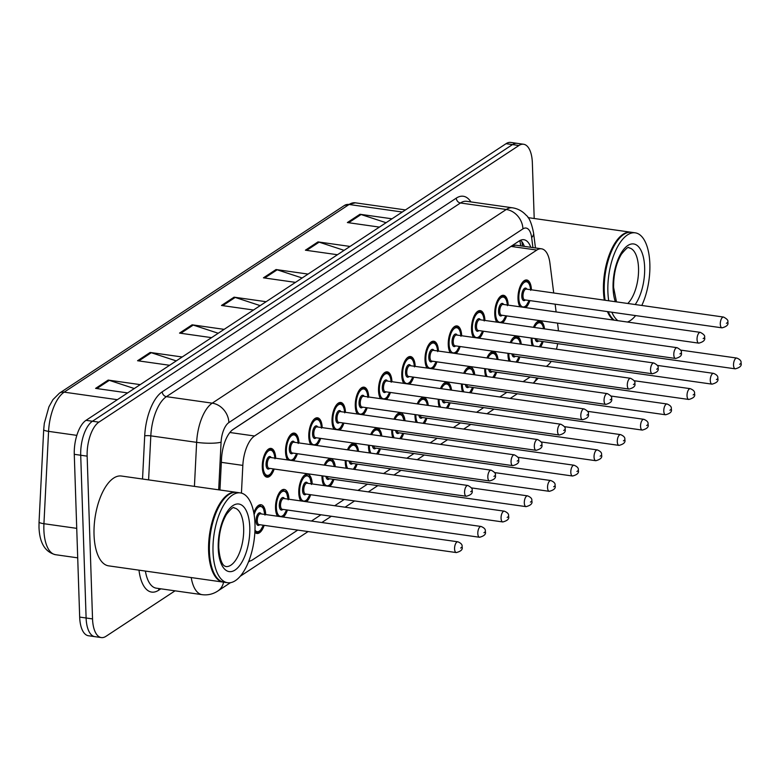 <?xml version="1.0" encoding="UTF-8"?>
<svg xmlns="http://www.w3.org/2000/svg" width="780" height="780" viewBox="0 0 780 780"><rect width="100%" height="100%" fill="white"/><g stroke="black" fill="none" stroke-linecap="round" stroke-linejoin="round"><path stroke-width="1.17" d="M287.547 459.917A14.518 6.474 -81.9 0 1 285.529 451.903A14.518 6.474 -81.9 0 1 294.284 433.105A14.518 6.474 -81.9 0 1 298.954 442.933M310.801 444.61A14.518 6.474 -81.9 0 1 308.782 436.585A14.518 6.474 -81.9 0 1 317.528 417.797A14.518 6.474 -81.9 0 1 322.198 427.615M334.045 429.302A14.518 6.474 -81.9 0 1 332.026 421.278A14.518 6.474 -81.9 0 1 340.782 402.48A14.518 6.474 -81.9 0 1 345.452 412.308M357.289 413.985A14.518 6.474 -81.9 0 1 355.27 405.97A14.518 6.474 -81.9 0 1 364.026 387.173A14.518 6.474 -81.9 0 1 368.696 397M380.543 398.677A14.518 6.474 -81.9 0 1 378.524 390.653A14.518 6.474 -81.9 0 1 387.27 371.855A14.518 6.474 -81.9 0 1 391.94 381.683M403.786 383.36A14.518 6.474 -81.9 0 1 401.768 375.346A14.518 6.474 -81.9 0 1 410.514 356.548A14.518 6.474 -81.9 0 1 415.194 366.376M427.031 368.053A14.518 6.474 -81.9 0 1 425.012 360.038A14.518 6.474 -81.9 0 1 433.768 341.24A14.518 6.474 -81.9 0 1 438.438 351.068M450.274 352.745A14.518 6.474 -81.9 0 1 448.256 344.721A14.518 6.474 -81.9 0 1 457.012 325.923A14.518 6.474 -81.9 0 1 461.682 335.751M473.528 337.428A14.518 6.474 -81.9 0 1 471.51 329.413A14.518 6.474 -81.9 0 1 480.256 310.615A14.518 6.474 -81.9 0 1 484.926 320.444M496.772 322.12A14.518 6.474 -81.9 0 1 494.754 314.096A14.518 6.474 -81.9 0 1 503.509 295.308A14.518 6.474 -81.9 0 1 508.18 305.136M520.016 306.813A14.518 6.474 -81.9 0 1 517.998 298.789A14.518 6.474 -81.9 0 1 526.754 279.991A14.518 6.474 -81.9 0 1 531.424 289.819M274.18 469.024A14.518 6.474 -81.9 0 1 266.965 477.165A14.518 6.474 -81.9 0 1 262.285 467.21A14.518 6.474 -81.9 0 1 271.04 448.412A14.518 6.474 -81.9 0 1 275.71 458.24M277.543 516.233A14.518 6.474 -81.9 0 1 275.525 508.209A14.518 6.474 -81.9 0 1 284.271 489.421A14.518 6.474 -81.9 0 1 288.951 499.239M300.787 500.926A14.518 6.474 -81.9 0 1 298.769 492.901A14.518 6.474 -81.9 0 1 307.525 474.103A14.518 6.474 -81.9 0 1 312.195 483.931M324.031 485.608A14.518 6.474 -81.9 0 1 322.013 477.594A14.518 6.474 -81.9 0 1 322.013 475.8M324.226 465.124A14.518 6.474 -81.9 0 1 330.769 458.796A14.518 6.474 -81.9 0 1 335.293 466.684M346.281 468.244A14.518 6.474 -81.9 0 1 345.267 462.277A14.518 6.474 -81.9 0 1 345.257 460.493M347.471 449.806A14.518 6.474 -81.9 0 1 354.013 443.488A14.518 6.474 -81.9 0 1 358.537 451.376M369.525 452.936A14.518 6.474 -81.9 0 1 368.511 446.969A14.518 6.474 -81.9 0 1 368.511 445.185M370.724 434.499A14.518 6.474 -81.9 0 1 377.267 428.171A14.518 6.474 -81.9 0 1 381.79 436.069M392.779 437.619A14.518 6.474 -81.9 0 1 391.755 431.662A14.518 6.474 -81.9 0 1 391.755 429.868M393.968 419.182A14.518 6.474 -81.9 0 1 400.51 412.864A14.518 6.474 -81.9 0 1 405.034 420.752M416.023 422.311A14.518 6.474 -81.9 0 1 415.009 416.344A14.518 6.474 -81.9 0 1 414.999 414.56M417.212 403.874A14.518 6.474 -81.9 0 1 423.755 397.556A14.518 6.474 -81.9 0 1 428.279 405.444M439.267 407.004A14.518 6.474 -81.9 0 1 438.253 401.037A14.518 6.474 -81.9 0 1 438.253 399.243M440.466 388.567A14.518 6.474 -81.9 0 1 446.998 382.239A14.518 6.474 -81.9 0 1 451.532 390.136M462.511 391.687A14.518 6.474 -81.9 0 1 461.497 385.729A14.518 6.474 -81.9 0 1 461.497 383.935M463.71 373.25A14.518 6.474 -81.9 0 1 470.252 366.931A14.518 6.474 -81.9 0 1 474.776 374.819M485.764 376.379A14.518 6.474 -81.9 0 1 484.741 370.412A14.518 6.474 -81.9 0 1 484.741 368.628M486.954 357.942A14.518 6.474 -81.9 0 1 493.496 351.614A14.518 6.474 -81.9 0 1 498.02 359.512M509.008 361.072A14.518 6.474 -81.9 0 1 507.994 355.105A14.518 6.474 -81.9 0 1 507.985 353.311M510.198 342.635A14.518 6.474 -81.9 0 1 516.74 336.307A14.518 6.474 -81.9 0 1 521.274 344.204M532.252 345.755A14.518 6.474 -81.9 0 1 531.239 339.787A14.518 6.474 -81.9 0 1 531.239 338.003M533.452 327.317A14.518 6.474 -81.9 0 1 539.994 320.999A14.518 6.474 -81.9 0 1 544.518 328.887M253.812 512.87A14.518 6.474 -81.9 0 1 261.027 504.728A14.518 6.474 -81.9 0 1 265.697 514.556M553.712 292.978L549.929 263.133A27.222 12.149 98.1 0 0 541.505 248.81L515.746 245.164L511.046 246.412L232.362 429.956M248.82 561.122A27.222 12.149 98.1 0 0 252.583 559.825L297.726 530.088M541.505 248.81A27.222 12.149 98.1 0 0 536.825 250.058L254.524 435.991A27.222 12.149 98.1 0 0 242.833 465.397L241.439 493.116M558.402 330.856A27.222 12.149 98.1 0 0 558.119 327.766L557.534 323.125M556.111 311.932L555.136 304.18M546.322 366.356L546.721 366.093A27.222 12.149 98.1 0 0 551.226 361.354M556.452 349.186A27.222 12.149 98.1 0 0 557.661 343.658M311.464 521.04L320.97 514.78M334.718 505.733L344.224 499.473M357.962 490.425L367.468 484.156M383.594 473.538L390.712 468.848M406.848 458.221L413.965 453.541M430.092 442.913L437.209 438.223M453.336 427.606L460.453 422.916M476.58 412.288L483.697 407.599M499.834 396.981L506.951 392.291M523.078 381.673L530.195 376.984M297.424 453.706A14.518 6.474 -81.9 0 1 293.299 460.736M320.677 438.399A14.518 6.474 -81.9 0 1 316.543 445.419M343.921 423.091A14.518 6.474 -81.9 0 1 339.787 430.111M367.165 407.774A14.518 6.474 -81.9 0 1 363.041 414.804M390.419 392.467A14.518 6.474 -81.9 0 1 386.285 399.487M413.663 377.159A14.518 6.474 -81.9 0 1 409.529 384.179M436.907 361.842A14.518 6.474 -81.9 0 1 432.783 368.872M460.151 346.534A14.518 6.474 -81.9 0 1 456.027 353.555M483.405 331.227A14.518 6.474 -81.9 0 1 479.271 338.247M506.649 315.91A14.518 6.474 -81.9 0 1 502.525 322.94M529.893 300.602A14.518 6.474 -81.9 0 1 525.769 307.622M287.42 510.023A14.518 6.474 -81.9 0 1 283.286 517.052M310.664 494.715A14.518 6.474 -81.9 0 1 306.54 501.735M333.908 479.398A14.518 6.474 -81.9 0 1 329.784 486.427M357.162 464.09A14.518 6.474 -81.9 0 1 354.559 469.423M380.406 448.783A14.518 6.474 -81.9 0 1 377.812 454.106M403.65 433.465A14.518 6.474 -81.9 0 1 401.056 438.799M426.904 418.158A14.518 6.474 -81.9 0 1 424.3 423.491M450.148 402.851A14.518 6.474 -81.9 0 1 447.554 408.174M473.392 387.533A14.518 6.474 -81.9 0 1 470.798 392.866M496.636 372.226A14.518 6.474 -81.9 0 1 494.042 377.549M519.889 356.918A14.518 6.474 -81.9 0 1 517.296 362.242M543.133 341.601A14.518 6.474 -81.9 0 1 540.54 346.934M264.176 525.33A14.518 6.474 -81.9 0 1 256.952 533.471A14.518 6.474 -81.9 0 1 254.875 532.292M175.051 590.831L105.983 636.314A27.222 12.149 -81.9 0 1 101.312 637.572A27.222 12.149 -81.9 0 1 92.537 618.91L87.145 456.144A27.222 12.149 -81.9 0 1 98.875 422.156L518.914 145.509L512.48 144.593A27.222 12.149 -81.9 0 1 517.159 143.345A27.222 12.149 -81.9 0 0 512.48 144.593L92.449 421.239L512.48 144.593L506.054 143.686A27.222 12.149 -81.9 0 1 510.725 142.428L523.585 144.251A27.222 12.149 -81.9 0 1 532.36 162.913L534.202 218.507M87.145 456.144L80.71 455.237A27.222 12.149 -81.9 0 1 92.449 421.239A27.222 12.149 -81.9 0 0 80.71 455.237L86.112 617.994L80.71 455.237L74.276 454.321A27.222 12.149 -81.9 0 1 86.014 420.332L506.054 143.686M101.312 637.572L94.877 636.655A27.222 12.149 -81.9 0 1 86.112 617.994A27.222 12.149 -81.9 0 0 94.877 636.655L88.442 635.749A27.222 12.149 -81.9 0 1 79.677 617.087L74.276 454.321M344.097 250.351L319.118 242.161A7.254 6.045 -123.4 0 0 317.996 241.897L350.035 246.441M337.447 254.728L305.409 250.195L317.996 241.897M386.061 222.709L361.081 214.529A7.254 6.045 -123.4 0 0 359.96 214.266L391.989 218.8M379.402 227.097L347.373 222.553L359.96 214.266M218.215 333.255L193.235 325.075A7.254 6.045 -123.4 0 0 192.114 324.811L224.143 329.355M211.555 337.642L179.527 333.099L192.114 324.811M176.251 360.896L151.271 352.716A7.254 6.045 -123.4 0 0 150.15 352.453L182.189 356.986M169.591 365.284L137.563 360.74L150.15 352.453M134.297 388.537L109.307 380.348A7.254 6.045 -123.4 0 0 108.186 380.084L140.224 384.628M127.637 392.915L95.599 388.381L108.186 380.084M302.143 277.982L277.154 269.802A7.254 6.045 -123.4 0 0 276.032 269.539L308.071 274.082M295.483 282.37L263.445 277.826L276.032 269.539M260.179 305.623L235.189 297.433A7.254 6.045 -123.4 0 0 234.078 297.17L266.107 301.714M253.519 310.011L221.481 305.468L234.078 297.17M518.914 145.509A27.222 12.149 -81.9 0 1 523.585 144.251M530.78 247.289A27.222 12.149 98.1 0 0 523.877 239.723A27.222 12.149 98.1 0 0 519.207 240.971L233.22 429.331A27.222 12.149 98.1 0 0 221.53 458.738L219.95 489.996M520.523 240.25A27.222 12.149 -81.9 0 1 524.345 246.382M223.616 582.153A45.367 20.241 -81.9 0 1 223.216 582.104A45.367 20.241 -81.9 0 1 208.601 551.002A45.367 20.241 -81.9 0 1 235.95 492.268A45.367 20.241 -81.9 0 1 236.35 492.336M223.216 582.104L108.654 565.861A45.367 20.241 -81.9 0 1 94.039 534.768A45.367 20.241 -81.9 0 1 121.388 476.024L235.95 492.268M214.753 574.597A44.909 20.036 -81.9 0 1 214.627 574.382A44.909 20.036 -81.9 0 1 209.216 550.924A44.909 20.036 -81.9 0 1 225.556 497.289A44.909 20.036 -81.9 0 1 225.732 497.123M227.633 582.728L224.016 582.212A45.367 20.241 -81.9 0 1 214.87 574.821A45.367 20.241 -81.9 0 1 209.401 551.119A45.367 20.241 -81.9 0 1 225.907 496.948A45.367 20.241 -81.9 0 1 236.749 492.385L240.367 492.892A45.367 20.241 -81.9 0 1 254.982 523.994A45.367 20.241 -81.9 0 1 227.633 582.728A45.367 20.241 -81.9 0 1 213.018 551.635A45.367 20.241 -81.9 0 1 240.367 492.892M613.47 320.053A45.367 20.241 -81.9 0 1 607.425 311.59M604.305 300.154A45.367 20.241 -81.9 0 1 603.457 290.94A45.367 20.241 -81.9 0 1 630.806 232.206A45.367 20.241 -81.9 0 1 631.205 232.264M609.609 314.535A44.909 20.036 -81.9 0 1 609.482 314.32A44.909 20.036 -81.9 0 1 608.166 311.698M604.948 300.241A44.909 20.036 -81.9 0 1 604.071 290.852A44.909 20.036 -81.9 0 1 620.412 237.227A44.909 20.036 -81.9 0 1 620.597 237.052M614.279 320.171A45.367 20.241 -81.9 0 1 609.736 314.75A45.367 20.241 -81.9 0 1 608.225 311.707M605.114 300.271A45.367 20.241 -81.9 0 1 604.266 291.047A45.367 20.241 -81.9 0 1 620.773 236.876A45.367 20.241 -81.9 0 1 631.615 232.313L635.232 232.83A45.367 20.241 -81.9 0 1 649.847 263.933A45.367 20.241 -81.9 0 1 641.803 305.468M635.632 315.588A45.367 20.241 -81.9 0 1 627.471 322.043M617.896 320.687A45.367 20.241 -81.9 0 1 611.851 312.215M608.731 300.778A45.367 20.241 -81.9 0 1 607.883 291.564A45.367 20.241 -81.9 0 1 635.232 232.83M520.689 245.856L520.484 244.276A27.222 12.724 172.8 0 1 520.484 245.827M221.345 462.345L242.833 465.397M229.876 432.5L254.524 435.991M511.046 246.412L536.825 250.058M117.351 399.691L64.165 392.155A9.077 7.556 -123.4 0 0 59.465 393.139L344.399 205.481A9.077 7.556 56.6 0 1 349.099 204.487L64.165 392.155A36.289 16.195 98.1 0 0 48.575 431.36L43.934 523.712A36.289 16.195 98.1 0 0 43.875 529.825A36.289 16.195 98.1 0 0 55.565 554.707L77.707 557.846M55.565 554.707C45.113 552.103 39.595 542.987 39 527.358L39.049 522.015A9.077 1.618 -177.1 0 0 43.934 523.712L76.733 528.352M344.399 205.481L355.329 202.82A36.289 16.195 98.1 0 0 349.099 204.487L402.285 212.033M76.83 435.367L48.575 431.36A9.077 1.618 -177.1 0 1 43.7 429.663L44.304 423.384L48.916 406.848L52.952 399.633L59.465 393.139M79.677 617.087L92.537 618.91M86.014 420.332L98.875 422.156M235.189 297.433L222.739 305.643M193.235 325.075L180.775 333.284M151.271 352.716L138.811 360.916M109.307 380.348L96.847 388.557M277.154 269.802L264.693 278.002M319.118 242.161L306.657 250.37M361.081 214.529L348.621 222.729M223.587 582.143A18.145 15.112 -123.4 0 1 217.805 591.025C213.018 594.155 207.802 595.374 202.166 594.672A36.289 16.195 -81.9 0 1 191.217 577.571M160.836 588.812L158.691 590.216A4.534 3.773 56.6 0 1 158.974 588.549M158.691 590.216A40.833 18.223 -81.9 0 1 138.986 570.16M145.392 571.067A36.289 16.195 98.1 0 0 156.341 588.178L202.166 594.672M142.535 479.027L144.7 435.903A40.833 18.223 -81.9 0 1 162.24 391.804L456.29 198.13A40.833 18.223 -81.9 0 1 470.925 201.922M194.425 486.379L196.638 442.348L150.813 435.854L148.6 479.885M532.925 247.591L531.658 237.607A18.145 8.093 98.1 0 0 522.922 228.891L228.881 422.565A18.145 8.093 98.1 0 0 221.081 442.162A18.145 3.237 -177.1 0 1 196.638 442.348A36.289 16.195 -81.9 0 1 212.228 403.153L166.403 396.649A36.289 16.195 98.1 0 0 150.813 435.854A4.534 0.809 2.9 0 0 144.7 435.903M228.881 422.565A18.145 15.112 -123.4 0 0 212.228 403.153L506.278 209.479L460.453 202.985L166.403 396.649A4.534 3.773 56.6 0 1 162.24 391.804M522.922 228.891A18.145 15.112 -123.4 0 0 506.278 209.479A36.289 16.195 -81.9 0 1 512.509 207.811L466.684 201.318A36.289 16.195 98.1 0 0 460.453 202.985A4.534 3.773 56.6 0 1 456.29 198.13M221.081 442.162L218.683 489.82M248.489 561.961L249.98 560.976M535.47 247.952L533.578 233.044A18.145 8.482 172.8 0 1 531.658 237.607M533.218 383.107A18.145 15.112 -123.4 0 0 536.737 377.91M521.927 241.732L522.483 246.119M257.195 506.561A13.611 6.074 -81.9 0 1 260.101 505.508C263.825 509.242 262.022 501.901 264.966 515.092M264.829 514.429A12.704 5.665 98.1 0 0 260.344 506.503A12.704 5.665 98.1 0 0 254.124 514.722M259.672 524.696A6.347 2.837 -81.9 0 1 256.055 521.04A6.347 2.837 -81.9 0 1 257.858 514.049A6.347 2.837 -81.9 0 1 261.202 513.913M457.85 541.798L260.559 513.825A5.441 2.428 98.1 0 0 257.273 520.874A5.441 2.428 98.1 0 0 259.028 524.608L456.319 552.572A5.441 2.428 -81.9 0 1 454.565 548.847A5.441 2.428 -81.9 0 1 457.85 541.798C461.156 543.163 462.55 544.82 462.033 546.76C463.018 549.354 461.116 551.294 456.319 552.572M461.526 547.482L460.688 548.028L461.526 547.482M254.875 532.262L256.279 532.467A13.611 6.074 -81.9 0 1 254.904 531.872M254.972 530.127A12.704 5.665 98.1 0 0 263.299 525.213M273.419 468.916L270.377 474.328L268.359 475.829L266.282 476.151A13.611 6.074 -81.9 0 1 263.796 474.337M274.833 458.113A12.704 5.665 98.1 0 0 268.408 450.938A12.704 5.665 98.1 0 0 263.123 466.654A12.704 5.665 98.1 0 0 267.023 475.332A12.704 5.665 98.1 0 0 273.302 468.897M269.685 468.38A6.347 2.837 -81.9 0 1 266.058 464.724A6.347 2.837 -81.9 0 1 267.872 457.733A6.347 2.837 -81.9 0 1 271.206 457.606M270.572 457.509A5.441 2.428 98.1 0 0 267.286 464.558A5.441 2.428 98.1 0 0 269.041 468.293L466.333 496.265A5.441 2.428 -81.9 0 1 464.578 492.531A5.441 2.428 -81.9 0 1 467.854 485.482L270.572 457.509M470.691 491.712L471.529 491.166L470.691 491.712M267.209 450.245A13.611 6.074 -81.9 0 1 270.104 449.202L268.681 448.997M280.449 491.254A13.611 6.074 -81.9 0 1 283.345 490.201C287.079 493.935 285.265 486.593 288.21 499.775M288.073 499.122A12.704 5.665 98.1 0 0 281.639 491.936A12.704 5.665 98.1 0 0 276.364 507.663A12.704 5.665 98.1 0 0 280.264 516.331A12.704 5.665 98.1 0 0 286.543 509.896M282.916 509.389A6.347 2.837 -81.9 0 1 279.298 505.723A6.347 2.837 -81.9 0 1 281.102 498.732A6.347 2.837 -81.9 0 1 284.447 498.605M481.094 526.481L283.803 498.517A5.441 2.428 98.1 0 0 280.527 505.567A5.441 2.428 98.1 0 0 282.272 509.291L479.563 537.264A5.441 2.428 -81.9 0 1 477.808 533.53A5.441 2.428 -81.9 0 1 481.094 526.481C484.399 527.855 485.794 529.513 485.287 531.443C486.262 534.047 484.36 535.987 479.563 537.264M484.77 532.165L483.931 532.721L484.77 532.165M277.797 516.272A13.611 6.074 -81.9 0 1 277.027 515.336M303.693 475.936A13.611 6.074 -81.9 0 1 306.589 474.893C310.323 478.627 308.519 471.276 311.464 484.468M311.317 483.805A12.704 5.665 98.1 0 0 304.892 476.629A12.704 5.665 98.1 0 0 299.608 492.346A12.704 5.665 98.1 0 0 303.508 501.023A12.704 5.665 98.1 0 0 309.787 494.588M306.169 494.072A6.347 2.837 -81.9 0 1 302.543 490.415A6.347 2.837 -81.9 0 1 304.356 483.424A6.347 2.837 -81.9 0 1 307.69 483.298M504.338 511.173L307.057 483.2A5.441 2.428 98.1 0 0 303.771 490.249A5.441 2.428 98.1 0 0 305.526 493.984L502.817 521.957A5.441 2.428 -81.9 0 1 501.062 518.222A5.441 2.428 -81.9 0 1 504.338 511.173C507.643 512.548 509.048 514.196 508.531 516.136C509.516 518.729 507.604 520.669 502.817 521.957M508.014 516.857L507.175 517.413L508.014 516.857M301.051 500.955A13.611 6.074 -81.9 0 1 300.281 500.029M326.937 460.629A13.611 6.074 -81.9 0 1 329.833 459.576L332.27 460.98L334.474 466.577M334.337 466.557A12.704 5.665 98.1 0 0 325.182 465.25M322.842 475.917A12.704 5.665 98.1 0 0 322.852 477.038A12.704 5.665 98.1 0 0 326.761 485.716A12.704 5.665 98.1 0 0 333.04 479.281M329.413 478.764A6.347 2.837 -81.9 0 1 325.904 476.356M327.21 476.541A5.441 2.428 98.1 0 0 328.77 478.676L526.061 506.639A5.441 2.428 -81.9 0 1 524.306 502.905A5.441 2.428 -81.9 0 1 527.592 495.865C530.897 497.231 532.292 498.888 531.775 500.828C532.76 503.422 530.858 505.362 526.061 506.639M531.268 501.54L530.429 502.096L531.268 501.54M324.295 485.648A13.611 6.074 -81.9 0 1 323.524 484.721M350.181 445.322A13.611 6.074 -81.9 0 1 353.087 444.269L354.988 445.146L356.509 447.154L357.727 451.259M357.591 451.24A12.704 5.665 98.1 0 0 348.426 449.943M346.096 460.61A12.704 5.665 98.1 0 0 346.106 461.731A12.704 5.665 98.1 0 0 347.685 468.448M352.657 463.456A6.347 2.837 -81.9 0 1 349.157 461.038M350.464 461.224A5.441 2.428 98.1 0 0 352.014 463.359L549.305 491.332A5.441 2.428 -81.9 0 1 547.55 487.598A5.441 2.428 -81.9 0 1 550.836 480.548C554.141 481.923 555.535 483.581 555.029 485.511C556.004 488.114 554.102 490.055 549.305 491.332M554.512 486.232L553.673 486.788L554.512 486.232M353.165 469.219A12.704 5.665 98.1 0 0 356.284 463.964M287.81 459.956A13.611 6.074 -81.9 0 1 287.04 459.03M298.077 442.806A12.704 5.665 98.1 0 0 291.652 435.62A12.704 5.665 98.1 0 0 286.367 451.347A12.704 5.665 98.1 0 0 290.277 460.024A12.704 5.665 98.1 0 0 296.556 453.59M292.929 453.073A6.347 2.837 -81.9 0 1 289.312 449.416A6.347 2.837 -81.9 0 1 291.115 442.426A6.347 2.837 -81.9 0 1 294.46 442.289M293.816 442.202A5.441 2.428 98.1 0 0 290.531 449.251A5.441 2.428 98.1 0 0 292.285 452.985L489.577 480.948A5.441 2.428 -81.9 0 1 487.822 477.214A5.441 2.428 -81.9 0 1 491.107 470.174L293.816 442.202M493.945 476.404L494.783 475.849L493.945 476.404M290.452 434.938A13.611 6.074 -81.9 0 1 293.348 433.885L291.925 433.69M311.054 444.649A13.611 6.074 -81.9 0 1 310.284 443.713M321.331 427.498A12.704 5.665 98.1 0 0 314.896 420.313A12.704 5.665 98.1 0 0 309.621 436.04A12.704 5.665 98.1 0 0 313.521 444.707A12.704 5.665 98.1 0 0 319.8 438.272M316.173 437.765A6.347 2.837 -81.9 0 1 312.556 434.099A6.347 2.837 -81.9 0 1 314.36 427.108A6.347 2.837 -81.9 0 1 317.704 426.982M317.06 426.894A5.441 2.428 98.1 0 0 313.784 433.943A5.441 2.428 98.1 0 0 315.529 437.668L512.821 465.64A5.441 2.428 -81.9 0 1 511.066 461.906A5.441 2.428 -81.9 0 1 514.351 454.857L317.06 426.894M517.189 461.097L518.027 460.541L517.189 461.097M313.697 419.63A13.611 6.074 -81.9 0 1 316.602 418.577L315.169 418.373M334.308 429.331A13.611 6.074 -81.9 0 1 333.538 428.405M344.575 412.181A12.704 5.665 98.1 0 0 338.14 404.995A12.704 5.665 98.1 0 0 332.865 420.722A12.704 5.665 98.1 0 0 336.765 429.4A12.704 5.665 98.1 0 0 343.044 422.965M339.417 422.448A6.347 2.837 -81.9 0 1 335.8 418.792A6.347 2.837 -81.9 0 1 337.603 411.801A6.347 2.837 -81.9 0 1 340.948 411.674M340.304 411.577A5.441 2.428 98.1 0 0 337.028 418.626A5.441 2.428 98.1 0 0 338.783 422.36L536.075 450.323A5.441 2.428 -81.9 0 1 534.319 446.599A5.441 2.428 -81.9 0 1 537.596 439.549L340.304 411.577M540.433 445.78L541.271 445.234L540.433 445.78M336.95 404.313A13.611 6.074 -81.9 0 1 339.846 403.27L338.423 403.065M243.662 528.236A29.581 13.201 -81.9 0 1 225.829 566.533L224.552 565.978C224.533 565.939 220.018 564.359 218.741 547.482C218.663 534.329 221.266 523.273 226.531 514.293C231.231 508.511 233.766 506.405 234.136 507.956A29.581 13.201 -81.9 0 1 243.662 528.236M249.785 527.417A34.125 15.22 -81.9 0 1 235.072 570.024A34.125 15.22 -81.9 0 1 218.224 548.203A34.125 15.22 -81.9 0 1 232.937 505.596A34.125 15.22 -81.9 0 1 249.785 527.417M616.463 301.88L613.597 287.42C613.529 274.267 616.122 263.201 621.387 254.231C626.087 248.45 628.621 246.334 628.992 247.884A29.581 13.201 -81.9 0 1 638.527 268.164A29.581 13.201 -81.9 0 1 627.773 303.478M615.313 301.714A34.125 15.22 -81.9 0 1 613.08 288.142A34.125 15.22 -81.9 0 1 627.793 245.534A34.125 15.22 -81.9 0 1 644.641 267.355A34.125 15.22 -81.9 0 1 635.212 304.531M373.435 430.004A13.611 6.074 -81.9 0 1 376.331 428.961L378.232 429.839L379.753 431.847L380.971 435.952M380.835 435.932A12.704 5.665 98.1 0 0 371.67 434.635M369.34 445.302A12.704 5.665 98.1 0 0 369.349 446.413A12.704 5.665 98.1 0 0 370.929 453.131M375.901 448.139A6.347 2.837 -81.9 0 1 372.401 445.731M373.708 445.916A5.441 2.428 98.1 0 0 375.268 448.052L572.559 476.014A5.441 2.428 -81.9 0 1 570.804 472.29A5.441 2.428 -81.9 0 1 574.08 465.241C577.385 466.615 578.789 468.263 578.273 470.203C579.257 472.797 577.346 474.737 572.559 476.014M577.756 470.925L576.917 471.471L577.756 470.925M376.409 453.911A12.704 5.665 98.1 0 0 379.529 448.656M396.679 414.697A13.611 6.074 -81.9 0 1 399.575 413.644L402.012 415.048L404.215 420.635M404.079 420.625A12.704 5.665 98.1 0 0 394.924 419.318M392.584 429.985A12.704 5.665 98.1 0 0 392.594 431.106A12.704 5.665 98.1 0 0 394.173 437.824M399.155 432.832A6.347 2.837 -81.9 0 1 395.645 430.423M396.952 430.609A5.441 2.428 98.1 0 0 398.512 432.744L595.803 460.707A5.441 2.428 -81.9 0 1 594.048 456.973A5.441 2.428 -81.9 0 1 597.334 449.923C600.639 451.298 602.033 452.956 601.517 454.896C602.501 457.49 600.59 459.43 595.803 460.707M601 455.608L600.161 456.163L601 455.608M399.652 438.604A12.704 5.665 98.1 0 0 402.782 433.348M419.923 399.38A13.611 6.074 -81.9 0 1 422.828 398.336L424.729 399.214L426.241 401.222L427.469 405.327M427.333 405.308A12.704 5.665 98.1 0 0 418.168 404.011M415.828 414.677A12.704 5.665 98.1 0 0 415.847 415.798A12.704 5.665 98.1 0 0 417.427 422.506M422.399 417.524A6.347 2.837 -81.9 0 1 418.889 415.106M420.206 415.291A5.441 2.428 98.1 0 0 421.756 417.427L619.047 445.399A5.441 2.428 -81.9 0 1 617.292 441.665A5.441 2.428 -81.9 0 1 620.578 434.616C623.883 435.991 625.277 437.648 624.77 439.579C625.745 442.182 623.844 444.113 619.047 445.399M624.254 440.3L623.415 440.856L624.254 440.3M422.906 423.286A12.704 5.665 98.1 0 0 426.026 418.031M357.552 414.024A13.611 6.074 -81.9 0 1 356.782 413.098M367.819 396.874A12.704 5.665 98.1 0 0 361.394 389.688A12.704 5.665 98.1 0 0 356.109 405.415A12.704 5.665 98.1 0 0 360.019 414.082A12.704 5.665 98.1 0 0 366.298 407.657M362.671 407.14A6.347 2.837 -81.9 0 1 359.053 403.474A6.347 2.837 -81.9 0 1 360.857 396.484A6.347 2.837 -81.9 0 1 364.192 396.357M363.558 396.269A5.441 2.428 98.1 0 0 360.272 403.319A5.441 2.428 98.1 0 0 362.027 407.053L559.318 435.016A5.441 2.428 -81.9 0 1 557.563 431.281A5.441 2.428 -81.9 0 1 560.849 424.232L363.558 396.269M563.677 430.472L564.515 429.916L563.677 430.472M360.194 389.005A13.611 6.074 -81.9 0 1 363.09 387.952L361.666 387.757M380.796 398.716A13.611 6.074 -81.9 0 1 380.026 397.781M391.072 381.566A12.704 5.665 98.1 0 0 384.637 374.38A12.704 5.665 98.1 0 0 379.363 390.107A12.704 5.665 98.1 0 0 383.263 398.775A12.704 5.665 98.1 0 0 389.542 392.34M385.915 391.833A6.347 2.837 -81.9 0 1 382.298 388.167A6.347 2.837 -81.9 0 1 384.101 381.176A6.347 2.837 -81.9 0 1 387.445 381.049M386.802 380.962A5.441 2.428 98.1 0 0 383.516 388.001A5.441 2.428 98.1 0 0 385.271 391.735L582.562 419.708A5.441 2.428 -81.9 0 1 580.808 415.974A5.441 2.428 -81.9 0 1 584.093 408.925L386.802 380.962M586.931 415.165L587.769 414.609L586.931 415.165M383.438 373.688A13.611 6.074 -81.9 0 1 386.344 372.645L384.91 372.44M404.05 383.399A13.611 6.074 -81.9 0 1 403.27 382.473M414.316 366.249A12.704 5.665 98.1 0 0 407.881 359.063A12.704 5.665 98.1 0 0 402.607 374.79A12.704 5.665 98.1 0 0 406.507 383.468A12.704 5.665 98.1 0 0 412.786 377.032M409.159 376.516A6.347 2.837 -81.9 0 1 405.541 372.86A6.347 2.837 -81.9 0 1 407.345 365.869A6.347 2.837 -81.9 0 1 410.69 365.742M410.046 365.644A5.441 2.428 98.1 0 0 406.77 372.694A5.441 2.428 98.1 0 0 408.525 376.428L605.807 404.391A5.441 2.428 -81.9 0 1 604.061 400.666A5.441 2.428 -81.9 0 1 607.337 393.617L410.046 365.644M610.175 399.848L611.013 399.302L610.175 399.848M406.692 358.381A13.611 6.074 -81.9 0 1 409.588 357.337L408.154 357.133M443.177 384.072A13.611 6.074 -81.9 0 1 446.072 383.029L447.973 383.906L449.494 385.915L450.713 390.019M450.577 390A12.704 5.665 98.1 0 0 441.412 388.703M439.081 399.37A12.704 5.665 98.1 0 0 439.091 400.481A12.704 5.665 98.1 0 0 440.671 407.199M445.643 402.207A6.347 2.837 -81.9 0 1 442.143 399.799M443.45 399.984A5.441 2.428 98.1 0 0 445.01 402.119L642.291 430.082A5.441 2.428 -81.9 0 1 640.546 426.358A5.441 2.428 -81.9 0 1 643.822 419.308C647.127 420.683 648.521 422.331 648.014 424.271C648.999 426.865 647.088 428.805 642.291 430.082M647.498 424.993L646.659 425.539L647.498 424.993M446.15 407.979A12.704 5.665 98.1 0 0 449.27 402.724M466.421 368.764A13.611 6.074 -81.9 0 1 469.316 367.712L471.754 369.115L473.957 374.702M473.821 374.683A12.704 5.665 98.1 0 0 464.665 373.386M462.325 384.052A12.704 5.665 98.1 0 0 462.335 385.174A12.704 5.665 98.1 0 0 463.915 391.892M468.897 386.899A6.347 2.837 -81.9 0 1 465.387 384.491M466.694 384.677A5.441 2.428 98.1 0 0 468.253 386.802L665.545 414.775A5.441 2.428 -81.9 0 1 663.79 411.04A5.441 2.428 -81.9 0 1 667.066 403.991C670.381 405.366 671.775 407.023 671.258 408.954C672.243 411.557 670.332 413.498 665.545 414.775M670.742 409.675L669.903 410.231L670.742 409.675M469.394 392.662A12.704 5.665 98.1 0 0 472.514 387.416M489.665 353.447A13.611 6.074 -81.9 0 1 492.57 352.404L494.462 353.281L495.982 355.29L497.201 359.395M497.065 359.375A12.704 5.665 98.1 0 0 487.909 358.078M485.569 368.745A12.704 5.665 98.1 0 0 485.589 369.856A12.704 5.665 98.1 0 0 487.159 376.574M492.141 371.582A6.347 2.837 -81.9 0 1 488.631 369.174M489.938 369.359A5.441 2.428 98.1 0 0 491.498 371.494L688.789 399.467A5.441 2.428 -81.9 0 1 687.034 395.733A5.441 2.428 -81.9 0 1 690.319 388.684C693.625 390.058 695.019 391.716 694.502 393.647C695.487 396.25 693.586 398.18 688.789 399.467M693.995 394.368L693.157 394.924L693.995 394.368M492.648 377.354A12.704 5.665 98.1 0 0 495.768 372.099M512.918 338.14A13.611 6.074 -81.9 0 1 515.814 337.096L517.715 337.974L519.236 339.982L520.455 344.087M520.318 344.068A12.704 5.665 98.1 0 0 511.153 342.771M508.823 353.428A12.704 5.665 98.1 0 0 508.833 354.549A12.704 5.665 98.1 0 0 510.412 361.267M515.385 356.275A6.347 2.837 -81.9 0 1 511.885 353.866M513.191 354.052A5.441 2.428 98.1 0 0 514.742 356.187L712.033 384.15A5.441 2.428 -81.9 0 1 710.278 380.425A5.441 2.428 -81.9 0 1 713.563 373.376C716.869 374.741 718.263 376.399 717.756 378.339C718.731 380.933 716.83 382.873 712.033 384.15M717.239 379.06L716.401 379.606L717.239 379.06M515.892 362.047A12.704 5.665 98.1 0 0 519.012 356.791M536.162 322.832A13.611 6.074 -81.9 0 1 539.058 321.779L540.959 322.666L542.48 324.665L543.699 328.77M543.562 328.75A12.704 5.665 98.1 0 0 534.398 327.454M532.067 338.12A12.704 5.665 98.1 0 0 532.077 339.241A12.704 5.665 98.1 0 0 533.657 345.959M538.629 340.967A6.347 2.837 -81.9 0 1 535.129 338.559M536.435 338.744A5.441 2.428 98.1 0 0 537.995 340.87L735.286 368.843A5.441 2.428 -81.9 0 1 733.532 365.108A5.441 2.428 -81.9 0 1 736.808 358.059C740.113 359.434 741.517 361.091 741 363.022C741.985 365.625 740.074 367.565 735.286 368.843M740.483 363.743L739.645 364.299L740.483 363.743M539.136 346.729A12.704 5.665 98.1 0 0 542.256 341.474M427.294 368.092A13.611 6.074 -81.9 0 1 426.523 367.156M437.56 350.941A12.704 5.665 98.1 0 0 431.135 343.756A12.704 5.665 98.1 0 0 425.851 359.482A12.704 5.665 98.1 0 0 429.76 368.15A12.704 5.665 98.1 0 0 436.03 361.725M432.412 361.208A6.347 2.837 -81.9 0 1 428.785 357.542A6.347 2.837 -81.9 0 1 430.599 350.552A6.347 2.837 -81.9 0 1 433.933 350.425M433.3 350.337A5.441 2.428 98.1 0 0 430.014 357.386A5.441 2.428 98.1 0 0 431.769 361.111L629.06 389.084A5.441 2.428 -81.9 0 1 627.305 385.349A5.441 2.428 -81.9 0 1 630.581 378.3L433.3 350.337M633.418 384.54L634.257 383.984L633.418 384.54M429.936 343.073A13.611 6.074 -81.9 0 1 432.832 342.02L431.408 341.815M450.538 352.784A13.611 6.074 -81.9 0 1 449.767 351.848M460.805 335.634A12.704 5.665 98.1 0 0 454.379 328.448A12.704 5.665 98.1 0 0 449.104 344.165A12.704 5.665 98.1 0 0 453.005 352.843A12.704 5.665 98.1 0 0 459.284 346.408M455.656 345.891A6.347 2.837 -81.9 0 1 452.039 342.235A6.347 2.837 -81.9 0 1 453.843 335.244A6.347 2.837 -81.9 0 1 457.187 335.117M456.544 335.02A5.441 2.428 98.1 0 0 453.258 342.069A5.441 2.428 98.1 0 0 455.013 345.803L652.304 373.776A5.441 2.428 -81.9 0 1 650.549 370.042A5.441 2.428 -81.9 0 1 653.835 362.993L456.544 335.02M656.672 369.232L657.511 368.677L656.672 369.232M453.18 327.756A13.611 6.074 -81.9 0 1 456.085 326.713L454.652 326.508M473.782 337.467A13.611 6.074 -81.9 0 1 473.011 336.541M484.058 320.317A12.704 5.665 98.1 0 0 477.623 313.131A12.704 5.665 98.1 0 0 472.348 328.858A12.704 5.665 98.1 0 0 476.248 337.535A12.704 5.665 98.1 0 0 482.527 331.1M478.901 330.584A6.347 2.837 -81.9 0 1 475.283 326.927A6.347 2.837 -81.9 0 1 477.087 319.936A6.347 2.837 -81.9 0 1 480.431 319.8M479.788 319.712A5.441 2.428 98.1 0 0 476.512 326.761A5.441 2.428 98.1 0 0 478.257 330.496L675.548 358.459A5.441 2.428 -81.9 0 1 673.793 354.734A5.441 2.428 -81.9 0 1 677.079 347.685L479.788 319.712M679.916 353.915L680.755 353.369L679.916 353.915M476.434 312.448A13.611 6.074 -81.9 0 1 479.329 311.405L477.896 311.2M497.035 322.159A13.611 6.074 -81.9 0 1 496.265 321.223M507.302 305.009A12.704 5.665 98.1 0 0 500.867 297.823A12.704 5.665 98.1 0 0 495.592 313.55A12.704 5.665 98.1 0 0 499.492 322.218A12.704 5.665 98.1 0 0 505.772 315.783M502.144 315.276A6.347 2.837 -81.9 0 1 498.527 311.61A6.347 2.837 -81.9 0 1 500.331 304.619A6.347 2.837 -81.9 0 1 503.675 304.493M503.032 304.405A5.441 2.428 98.1 0 0 499.756 311.454A5.441 2.428 98.1 0 0 501.511 315.178L698.802 343.151A5.441 2.428 -81.9 0 1 697.047 339.417A5.441 2.428 -81.9 0 1 700.323 332.368L503.032 304.405M703.16 338.608L703.999 338.052L703.16 338.608M499.678 297.141A13.611 6.074 -81.9 0 1 502.574 296.088L501.15 295.883M520.279 306.842A13.611 6.074 -81.9 0 1 519.509 305.916M530.546 289.692A12.704 5.665 98.1 0 0 524.121 282.516A12.704 5.665 98.1 0 0 518.837 298.233A12.704 5.665 98.1 0 0 522.746 306.91A12.704 5.665 98.1 0 0 529.025 300.476M525.398 299.959A6.347 2.837 -81.9 0 1 521.781 296.302A6.347 2.837 -81.9 0 1 523.585 289.312A6.347 2.837 -81.9 0 1 526.929 289.185M526.285 289.087A5.441 2.428 98.1 0 0 523 296.137A5.441 2.428 98.1 0 0 524.755 299.871L722.046 327.844A5.441 2.428 -81.9 0 1 720.291 324.11A5.441 2.428 -81.9 0 1 723.577 317.06L526.285 289.087M726.404 323.3L727.252 322.744L726.404 323.3M522.922 281.824A13.611 6.074 -81.9 0 1 525.817 280.781L524.394 280.576M520.484 244.276L519.841 240.581M39.049 522.015L43.7 429.663M355.329 202.82L405.464 209.927M533.578 233.044C531.687 223.373 529.172 217.396 526.032 215.114C522.366 211.088 517.852 208.65 512.509 207.811M538.298 378.134L533.325 383.126M217.805 591.025L230.461 582.689M240.308 576.206L308.09 531.56M321.828 522.512L331.344 516.253M345.082 507.205L354.588 500.935M368.326 491.887L377.832 485.628M393.959 475L401.086 470.32M417.212 459.693L424.33 455.003M440.456 444.385L447.574 439.696M463.7 429.068L470.818 424.388M486.954 413.761L494.072 409.071M510.198 398.453L517.316 393.764M260.101 505.508L258.668 505.313M256.279 532.467L258.346 532.145L260.364 530.634L263.406 525.223M466.333 496.265C471.12 494.978 473.031 493.038 472.046 490.444C472.797 489.021 471.403 487.363 467.854 485.482M266.282 476.151L264.859 475.946M274.979 458.776C274.521 452.741 272.902 449.553 270.104 449.202M283.345 490.201L281.911 489.996M281.639 516.818L283.608 515.326L286.66 509.915M306.589 474.893L305.165 474.688M304.882 501.501L306.862 500.019L309.904 494.608M527.592 495.865L471.354 487.89M329.833 459.576L328.409 459.381M328.127 486.194L330.106 484.702L333.148 479.29M550.836 480.548L494.598 472.582M353.087 444.269L351.653 444.064M353.467 469.267L356.401 463.983M291.642 460.502L293.621 459.01L296.663 453.599M489.577 480.948C494.374 479.671 496.275 477.731 495.29 475.137C496.041 473.704 494.647 472.056 491.107 470.174M298.223 443.469C297.775 437.434 296.147 434.236 293.348 433.885M314.896 445.185L316.865 443.703L319.917 438.292M512.821 465.64C517.618 464.363 519.519 462.423 518.544 459.82C519.295 458.396 517.891 456.739 514.351 454.857M321.467 428.152C321.019 422.116 319.39 418.928 316.602 418.577M338.14 429.877L340.109 428.395L343.161 422.984M536.075 450.323C540.862 449.046 542.773 447.106 541.788 444.512C542.539 443.089 541.144 441.431 537.596 439.549M344.721 412.844C344.263 406.809 342.644 403.611 339.846 403.27M630.806 232.206L528.041 217.63M574.08 465.241L517.852 457.265M376.331 428.961L374.907 428.756M376.72 453.95L379.645 448.675M597.334 449.923L541.096 441.958M399.575 413.644L398.151 413.449M399.965 438.643L402.889 433.358M620.578 434.616L564.34 426.64M422.828 398.336L421.395 398.131M423.209 423.335L426.133 418.051M361.384 414.57L363.363 413.078L366.405 407.667M559.318 435.016C564.106 433.738 566.017 431.798 565.032 429.195C565.783 427.772 564.389 426.124 560.849 424.232M367.965 397.527C367.517 391.502 365.888 388.303 363.09 387.952M384.637 399.253L386.607 397.771L389.649 392.36M582.562 419.708C587.359 418.421 589.261 416.491 588.286 413.887C589.027 412.464 587.633 410.806 584.093 408.925M391.209 382.219C390.76 376.184 389.132 372.996 386.344 372.645M407.881 383.945L409.851 382.463L412.903 377.052M605.807 404.391C610.603 403.114 612.514 401.173 611.53 398.58C612.28 397.156 610.876 395.499 607.337 393.617M414.463 366.912C414.005 360.877 412.386 357.679 409.588 357.337M643.822 419.308L587.584 411.333M446.072 383.029L444.639 382.824M446.462 408.018L449.387 402.743M667.066 403.991L610.837 396.026M469.316 367.712L467.893 367.507M469.706 392.71L472.631 387.426M690.319 388.684L634.082 380.708M492.57 352.404L491.137 352.199M492.95 377.403L495.875 372.119M713.563 373.376L657.325 365.401M515.814 337.096L514.381 336.892M516.194 362.086L519.129 356.801M736.808 358.059L680.579 350.093M539.058 321.779L537.635 321.575M539.448 346.778L542.373 341.494M431.125 368.638L433.105 367.146L436.147 361.735M629.06 389.084C633.847 387.806 635.758 385.866 634.774 383.263C635.524 381.839 634.13 380.191 630.581 378.3M437.707 351.595C437.248 345.56 435.63 342.371 432.832 342.02M454.369 353.32L456.349 351.839L459.391 346.427M652.304 373.776C657.101 372.489 659.002 370.558 658.018 367.955C658.768 366.532 657.374 364.874 653.835 362.993M460.951 336.287C460.502 330.252 458.874 327.064 456.085 326.713M477.623 338.013L479.593 336.521L482.644 331.11M675.548 358.459C680.345 357.181 682.246 355.241 681.271 352.648C682.022 351.224 680.618 349.567 677.079 347.685M484.195 320.98C483.746 314.944 482.118 311.747 479.329 311.405M500.867 322.706L502.846 321.214L505.889 315.802M698.802 343.151C703.589 341.874 705.5 339.934 704.515 337.331C705.266 335.907 703.872 334.259 700.323 332.368M507.449 305.662C506.99 299.627 505.372 296.439 502.574 296.088M524.111 307.388L526.091 305.906L529.133 300.495M722.046 327.844C726.843 326.557 728.744 324.616 727.759 322.023C728.51 320.599 727.116 318.942 723.577 317.06M530.692 290.355C530.244 284.32 528.616 281.131 525.817 280.781"/></g></svg>
